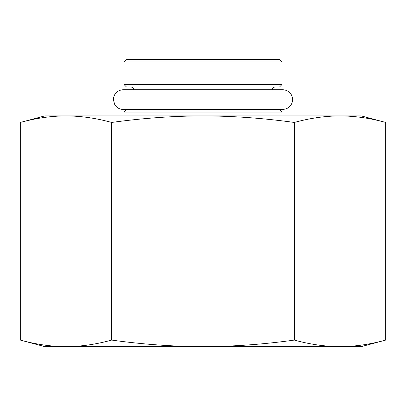 <?xml version="1.0" encoding="UTF-8"?>
<svg xmlns="http://www.w3.org/2000/svg" width="406" height="406" viewBox="0 0 406 406"><rect width="100%" height="100%" fill="white"/><g stroke="black" fill="none" stroke-linecap="round" stroke-linejoin="round"><path stroke-width="0.61" d="M123.891 84.412L126.525 87.051L279.475 87.051L282.109 84.412L123.891 84.412L123.891 61.996L282.109 61.996L279.475 59.362L126.525 59.362L123.891 61.996M279.475 109.463L282.109 112.102L123.891 112.102L126.525 109.463M282.109 115.898L282.109 112.102M282.109 84.412L282.109 61.996M203 115.898L361.223 115.898L385.7 122.455C370.14 118.151 354.915 115.964 340.025 115.898C325.135 115.964 309.91 118.151 294.35 122.455C263.225 118.151 232.775 115.964 203 115.898C173.225 115.964 142.775 118.151 111.65 122.455C96.09 118.151 80.865 115.964 65.975 115.898L203 115.898M20.3 122.455L44.777 115.898L65.975 115.898C51.085 115.964 35.86 118.151 20.3 122.455L20.3 340.081C35.86 344.389 51.085 346.572 65.975 346.638L44.777 346.638L20.3 340.081M65.975 346.638C80.865 346.572 96.09 344.389 111.65 340.081C142.775 344.389 173.225 346.572 203 346.638L65.975 346.638M203 346.638C232.775 346.572 263.225 344.389 294.35 340.081C309.91 344.389 325.135 346.572 340.025 346.638L203 346.638M385.7 340.081L361.223 346.638L340.025 346.638C354.915 346.572 370.14 344.389 385.7 340.081L385.7 122.455M294.35 340.081L294.35 122.455M111.65 340.081L111.65 122.455M272.223 89.685C272.365 88.097 273.243 87.219 274.862 87.051M133.777 89.685C133.635 88.097 132.757 87.219 131.138 87.051M123.891 115.898L123.891 112.102M150.256 109.463L282.769 109.463C288.778 108.879 292.071 105.58 292.66 99.577C292.071 93.568 288.778 90.274 282.769 89.685L123.231 89.685C117.222 90.274 113.929 93.568 113.34 99.577L114.761 104.677C116.745 107.752 119.572 109.351 123.231 109.463L150.256 109.463"/></g></svg>
